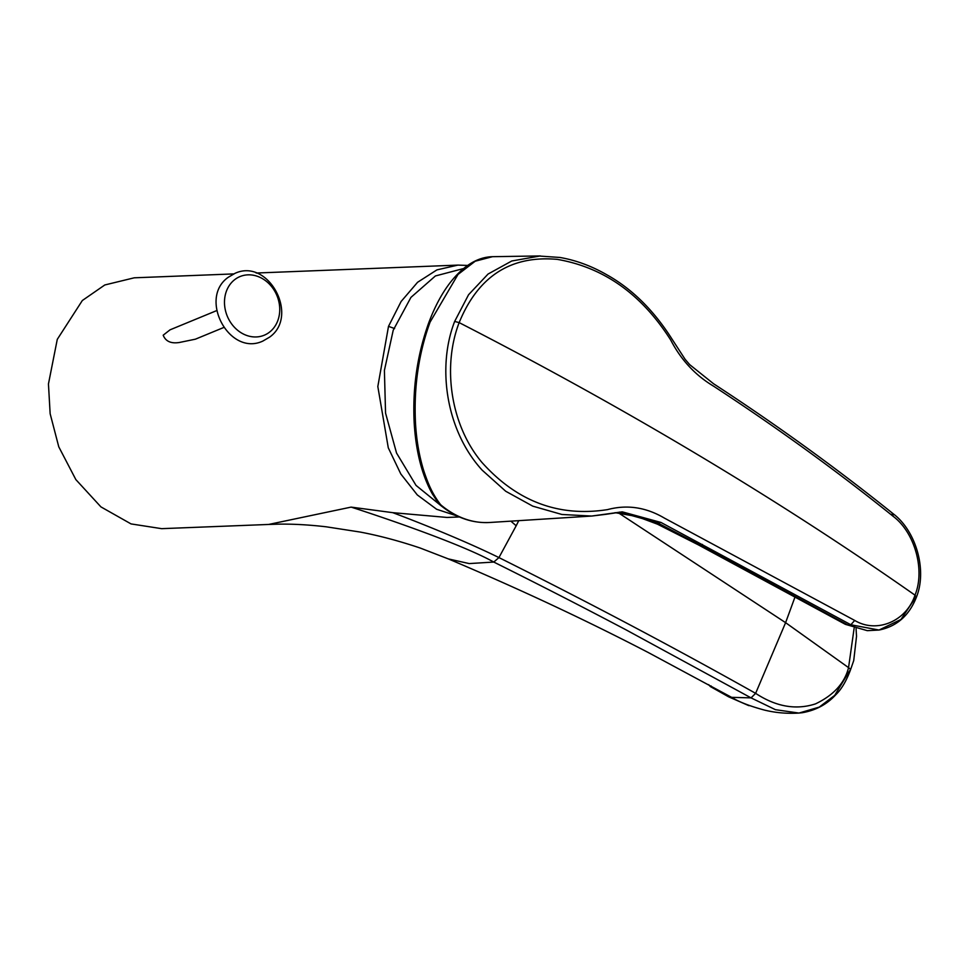 <?xml version="1.0" encoding="UTF-8"?>
<svg xmlns="http://www.w3.org/2000/svg" width="969" height="969" viewBox="0 0 969 969"><rect width="100%" height="100%" fill="white"/><g stroke="black" fill="none" stroke-linecap="round" stroke-linejoin="round"><path stroke-width="1.45" d="M234.631 279.702A31.735 26.878 -112.4 0 1 273.512 289.186A31.735 26.878 -112.4 0 1 269.6 332.088A31.735 26.878 -112.4 0 1 230.719 322.616A31.735 26.878 -112.4 0 1 234.631 279.702M606.57 514.212L622.34 511.874L660.967 522.448L850.83 624.763L879.004 630.044C896.737 626.495 909.188 615.557 916.383 597.255L915.002 595.16C925.371 569.881 914.663 532.562 893.406 516.513C836.913 471.019 776.968 427.583 713.572 386.171C695.294 375.257 681.001 359.874 670.693 339.998C641.672 294.31 603.881 267.432 557.308 259.377C510.869 255.186 478.153 276.262 459.161 322.616L454.655 321.442C436.534 368.075 446.552 431.496 482.259 470.244L505.721 491.259L532.756 506.145L561.899 514.478L591.696 516.053L606.255 514.273M454.655 321.442L468.572 294.721L488.061 274.045L511.777 260.988L540.387 255.937L492.482 256.688L475.21 261.218L458.022 274.433L430.079 322.108C418.499 353.903 413.654 387.806 415.531 423.792C416.537 440.435 419.214 455.902 423.574 470.171C428.189 484.052 432.162 493.487 440.374 504.389L441.113 505.128A132.91 89.645 87.7 0 0 489.745 522.485C472 523.417 455.369 517.507 439.878 504.764L438.594 503.444L440.374 504.389M749.655 705.65A54.918 49.007 -127.3 0 1 748.698 705.602L728.567 696.784L710.338 686.536A54.918 49.007 -127.3 0 1 708.702 684.647M216.693 310.601L170.035 329.835L163.192 335.201C165.638 341.391 171.053 343.813 179.459 342.469L195.399 339.186L223.669 327.522M233.735 273.912L134.231 277.812L104.797 284.971L82.341 300.511L57.28 339.356L48.45 383.966L50.146 413.727L58.77 446.818L75.848 479.594L100.933 506.896L131.045 523.914L161.641 528.662L268.595 524.459L351.105 507.114L392.748 512.662C419.565 522.679 465.423 541.102 498.938 557.587L493.778 562.056C541.768 585.954 581.703 606.473 626.047 629.85L751.06 697.874L755.626 693.344C674.848 647.946 589.285 602.694 498.938 557.587L516.186 525.767L510.881 521.152M457.586 516.126L436.607 509.258L417.276 494.905L400.815 473.974L388.278 447.799L377.825 386.534L388.508 326.347L401.105 301.504L417.578 282.282L436.91 269.891L457.865 265.106L256.179 273.028M463.618 268.534L435.396 275.959L410.941 297.386L393.22 330.211L384.402 370.412L385.553 413.097L396.551 453.056L416.04 485.408L441.646 506.206M351.105 507.114C370.582 513.279 458.591 542.446 493.778 562.056L469.214 563.583L448.344 558.907L420.134 548.006C399.143 540.956 379.121 535.627 360.093 532.042L326.238 526.809C309.002 524.81 293.135 523.926 278.66 524.144L268.595 524.459M447.036 517.446L392.748 512.662M849.51 670.899L850.358 670.245C846.203 681.268 841.322 689.456 835.726 694.797C826.945 704.366 815.825 710.338 802.356 712.699L798.989 713.063L775.442 709.683L751.06 697.874L731.631 697.353C738.935 701.907 749.849 706.147 764.396 710.071C770.791 711.609 782.564 714.044 798.977 713.063L819.229 707.116L834.697 695.379L849.51 670.899C850.903 670.245 850.588 669.155 848.553 667.629L785.605 622.667L755.626 693.344C775.999 706.728 795.961 710.241 815.51 703.869C833.619 695.245 844.641 683.169 848.553 667.629L854.137 628.154M518.754 520.656L516.186 525.767M618.622 512.976L785.605 622.667L795.052 596.868M710.338 686.536L711.101 685.955M867.485 630.649L879.004 630.044L900.964 619.457L915.305 597.909M915.002 595.16C906.378 621.299 876.727 633.738 854.706 620.439L664.443 518.124C646.032 507.247 627.076 504.401 607.551 509.609C558.738 517.24 516.816 501.457 481.799 462.274C450.197 424.543 442.373 366.076 459.161 322.616C626.192 408.397 778.143 499.241 915.002 595.16M845.416 624.363L867.219 630.637L845.416 624.363L698.334 544.857L700.102 545.087L657.479 522.8L619.336 512.104M702.38 544.421L700.102 545.087L847.936 625.005L850.83 624.763L854.706 620.439M388.508 326.347L394.589 328.552M441.113 505.128L439.878 504.764M430.079 322.108L429.037 323.573M893.406 516.513L892.17 513.715M916.383 597.255C927.381 570.051 915.984 531.036 893.345 513.885L893.345 513.885C836.744 468.39 776.811 425.003 713.535 383.736L689.686 364.635L685.083 359.269L672.086 339.211C653.748 310.286 631.958 288.798 606.715 274.736C591.538 266.003 575.937 260.249 559.937 257.463L538.449 255.986M660.967 522.448L657.479 522.8L657.466 524.181L698.334 544.857M234.934 273.379C268.449 257.633 299.7 316.1 269.503 337.2L262.841 341.076C229.338 356.834 198.064 298.355 228.272 277.267L234.934 273.379M621.832 511.911L591.696 516.053L489.745 522.485M448.344 558.907C519.227 588.898 585.966 620.148 648.552 652.67L731.631 697.353M850.358 670.245L853.725 660.592L856.523 636.33L856.063 628.736M446.963 517.446L459.415 516.962M467.664 265.445L457.865 265.094M492.482 256.688C482.126 256.942 472.133 261.206 462.492 269.479C448.877 281.373 437.637 299.106 428.782 322.677C417.324 354.497 412.455 387.854 414.175 422.763C415.907 451.481 421.951 475.161 432.283 493.802L438.594 503.444M657.466 524.181L636.875 516.501L615.036 512.662"/></g></svg>

